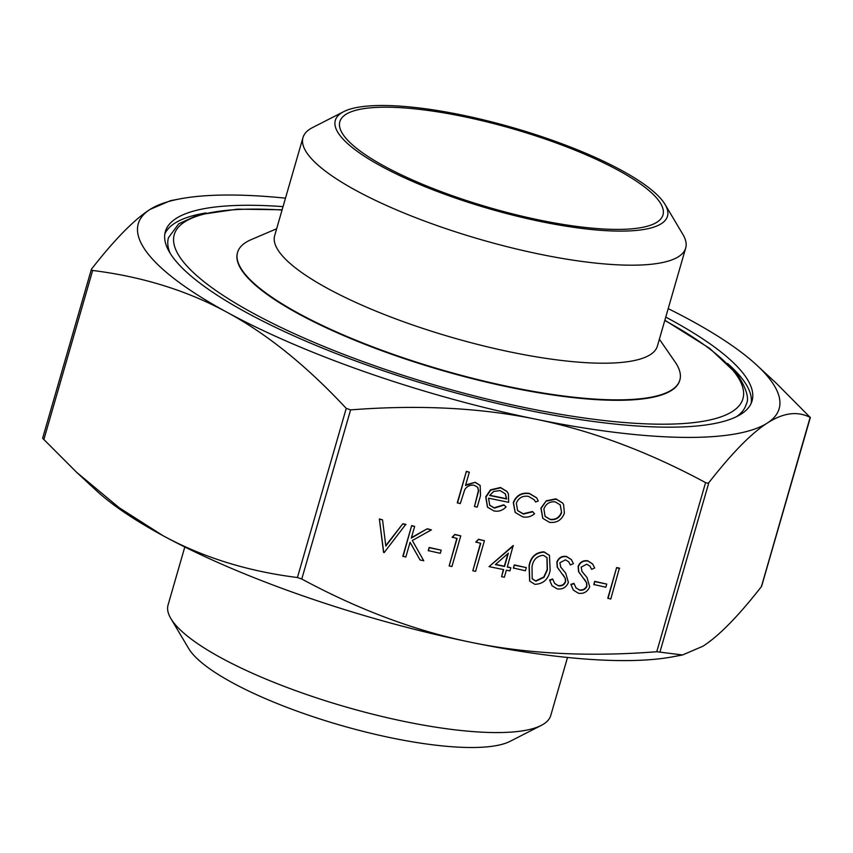 <?xml version="1.0" encoding="UTF-8"?>
<svg xmlns="http://www.w3.org/2000/svg" width="853" height="853" viewBox="0 0 853 853"><rect width="100%" height="100%" fill="white"/><g stroke="black" fill="none" stroke-linecap="round" stroke-linejoin="round"><path stroke-width="1.28" d="M462.486 116.371A168.169 41.104 16.1 0 0 339.835 121.67A168.169 41.104 16.1 0 0 540.322 220.234A168.169 41.104 16.1 0 0 662.973 214.935A168.169 41.104 16.1 0 0 462.486 116.371M343.642 111.679L312.561 127.566A199.165 48.685 16.1 0 0 302.975 137.578L274.677 235.599A199.165 48.685 16.1 0 0 512.12 352.342A199.165 48.685 16.1 0 0 657.396 346.073L685.684 248.042A199.165 48.685 16.1 0 0 682.912 234.468L665.073 204.453A172.86 42.255 -163.9 0 1 541.41 221.684A172.86 42.255 -163.9 0 1 378.913 164.938A172.86 42.255 -163.9 0 1 343.642 111.679A172.86 42.255 -163.9 0 1 461.398 114.92A172.86 42.255 -163.9 0 1 665.073 204.453M659.369 339.217L675.032 361.864A230.171 56.255 -163.9 0 1 679.852 380.043A230.171 56.255 -163.9 0 1 511.971 387.305A230.171 56.255 -163.9 0 1 237.56 252.392A230.171 56.255 -163.9 0 1 251.336 239.565L276.66 228.753M665.756 317.103A305.331 74.627 -163.9 0 1 752.069 400.889A305.331 74.627 -163.9 0 1 529.361 410.517A305.331 74.627 -163.9 0 1 165.354 231.547A305.331 74.627 -163.9 0 1 283.036 206.639M205.999 212.93A305.331 74.627 16.1 0 0 164.821 233.999M237.56 252.392L237.443 252.829A230.171 56.255 16.1 0 0 511.843 387.742A230.171 56.255 16.1 0 0 679.724 380.491L679.852 380.043M302.975 137.578A199.165 48.685 16.1 0 0 540.418 254.322A199.165 48.685 16.1 0 0 685.684 248.042M567.512 657.46L550.782 715.422A199.165 48.685 -163.9 0 1 541.207 725.434A199.165 48.685 -163.9 0 1 405.516 721.702A199.165 48.685 -163.9 0 1 170.845 618.532A199.165 48.685 -163.9 0 1 168.073 604.958L184.802 546.997M170.845 618.532L188.684 648.547A172.86 42.255 16.1 0 0 392.359 738.08A172.86 42.255 16.1 0 0 510.126 741.321L541.207 725.434M42.81 438.431L76.695 472.37L119.217 507.748L162.838 535.588C202.662 557.318 247.53 571.297 297.43 577.524L301.77 579.027C359.102 609.916 415.667 631.039 471.464 642.405C527.229 653.888 588.996 657.002 656.757 651.735L682.549 654.965L702.925 646.222C718.844 636.039 738.335 616.165 761.43 586.597L761.569 585.659M756.856 365.233L776.305 383.253L810.243 417.469C797.598 410.879 783.289 412.735 767.348 423.035C751.429 433.217 731.927 453.092 708.843 482.659L707.532 483.193L705.58 482.606C648.248 451.717 591.683 430.584 535.887 419.218C480.122 407.734 418.365 404.621 350.594 409.888L346.243 408.384C306.781 366.001 267.117 334.013 227.25 312.401A333.512 81.515 16.1 0 0 535.887 419.218A333.512 81.515 16.1 0 0 767.348 423.035A333.512 81.515 16.1 0 0 756.856 365.233A333.512 81.515 16.1 0 0 690.162 320.035A333.512 81.515 16.1 0 0 668.198 308.626M810.19 417.192L761.43 586.597M91.431 269.964L91.57 269.026C114.654 239.458 134.156 219.584 150.075 209.401L170.451 200.668L180.303 198.813A333.512 81.515 16.1 0 0 150.075 209.401A333.512 81.515 16.1 0 0 227.25 312.401C187.425 290.67 142.558 276.703 92.657 270.476L91.431 269.964L91.57 269.026M736.502 416.669A300.629 73.486 16.1 0 0 746.162 404.407C749.456 398.884 746.663 389.053 737.77 374.894L709.685 348.376L664.85 320.238M383.53 552.254L379.361 518.955L382.539 519.85L385.812 546.091L402.808 523.763L405.772 524.36L384.138 552.627L383.53 552.254M385.748 545.6L402.808 523.763M420.071 559.984L410.08 542.284L405.815 557.062L402.84 556.209L411.679 525.576L414.654 526.429L411.285 538.094L427.257 528.764L431.405 529.862L412.33 540.514L423.749 560.741L420.071 559.984L410.058 542.348M411.434 537.603L427.257 528.764M428.249 550.601L429.155 547.455L441.204 550.174L440.297 553.309L428.249 550.601M449.168 565.944L457.101 538.456L452.154 537.198L454.873 534.426L460.769 535.876L451.93 566.509L449.168 565.944L456.824 538.392M472.818 570.785L480.751 543.297L475.803 542.039L478.522 539.267L484.419 540.717L475.579 571.35L472.818 570.785L480.474 543.244M489.046 566.627L513.197 545.536L507.3 567.032L510.84 567.767L509.934 570.902L506.394 570.177L504.347 577.246L501.596 576.681L503.633 569.612L489.046 566.627L513.421 545.824M507.364 566.808L510.84 567.767M501.596 576.681L503.345 569.559M513.389 568.034L514.295 564.899L526.333 567.608L525.427 570.753L513.389 568.034M529.649 581L529.041 565.848C530.651 556.966 535.62 552.296 543.979 551.838L549.343 555.271M551.966 585.606L549.588 580.008L552.637 578.995L554.706 583.516L557.915 585.478C561.434 586.064 563.94 584.753 565.432 581.522L565.198 578.291L563.065 574.719M554.599 583.377L557.915 585.478M558.747 569.441L557.233 567.064L556.86 562.052C558.63 557.67 561.839 555.804 566.499 556.455L571.265 559.515M558.129 585.766C561.658 586.363 564.164 585.041 565.646 581.81L565.411 578.579L557.446 567.362L557.073 562.34C558.843 557.958 562.063 556.092 566.712 556.742L571.371 559.653L573.408 563.609L570.369 564.985L568.588 561.679M560.538 566.861L565.603 573.003M573.248 589.967L570.87 584.369L573.92 583.345L575.999 587.877L579.198 589.839C582.716 590.425 585.233 589.114 586.715 585.883L586.48 582.652L584.348 579.08M575.882 587.728L579.198 589.839M580.029 573.792L578.515 571.425L578.142 566.413C579.912 562.031 583.121 560.165 587.781 560.816L592.547 563.876M579.411 590.127C582.94 590.713 585.446 589.402 586.928 586.171L586.704 582.94L578.729 571.723L578.355 566.701C580.136 562.319 583.345 560.453 587.994 561.103L592.654 564.014L594.69 567.97L591.651 569.346L589.871 566.04M581.821 571.222L586.885 577.364M593.795 584.508L594.701 581.362L606.739 584.081L605.833 587.216L593.795 584.508M607.794 598.188L616.634 567.554L619.395 568.119L610.769 599.051L607.794 598.188M475.388 482.595L480.164 485.496L480.516 495.668L477.222 507.098L474.46 506.533L478.65 490.848L477.701 487.266L474.108 485.25C470.174 484.728 467.049 486.178 464.768 489.611L460.268 503.622L457.293 502.769L466.367 471.357L469.342 472.21L465.514 485.464L475.174 482.308L480.047 485.357M465.685 484.888L475.174 482.308M474.46 506.533L478.426 490.55L477.595 487.116M489.601 505.136L494.154 507.823L503.782 504.805L506.085 506.885C502.662 510.51 498.61 511.864 493.919 510.936L487.543 507.215L485.954 497.096L490.688 490.155L500.679 487.777L507.077 491.605L508.452 494.036L508.655 502.31L488.556 498.195L489.707 505.285L494.367 508.111L504.006 505.093L506.085 506.885M487.436 507.066L485.73 496.809L490.475 489.857L500.466 487.489L506.97 491.467M515.105 512.28L513.282 502.577C516.257 495.348 521.588 492.277 529.255 493.386L536.654 497.811M535.524 501.99L534.341 499.879L528.476 496.382C522.676 495.497 518.635 497.768 516.332 503.195L517.611 510.616L523.401 514.06L532.688 511.8L534.564 513.783C530.961 516.758 526.962 517.771 522.558 516.801L515.212 512.429L513.506 502.875C516.481 495.636 521.801 492.565 529.478 493.674L536.772 497.96L538.243 501.031L535.524 501.99L534.234 499.741M517.504 510.467L523.177 513.773L532.475 511.512L534.564 513.783M542.743 518.229L540.909 508.111L546.283 500.796L555.911 498.845L562.564 502.961M282.13 209.774L237.262 209.166L198.269 214.849L178.703 223.838L168.478 237.667A300.629 73.486 16.1 0 0 170.12 253.192M285.488 198.163A333.512 81.515 16.1 0 0 180.303 198.813M682.549 654.965L672.697 656.81A333.512 81.515 -163.9 0 1 471.464 642.405A333.512 81.515 -163.9 0 1 162.838 535.588A333.512 81.515 -163.9 0 1 96.144 490.4L76.695 472.37M751.205 403.245A305.331 74.627 16.1 0 0 727.598 363.485M546.496 501.084L556.135 499.133L562.681 503.11L563.598 504.571L564.387 513.165C561.69 520.117 556.7 523.166 549.439 522.313L542.849 518.379L541.133 508.399L546.283 500.796M555.324 501.884C549.759 501.308 545.941 503.675 543.883 508.985L545.088 516.428L550.228 519.552C555.761 520.213 559.557 517.899 561.615 512.621L560.272 504.955L555.324 501.884M561.615 512.621L560.165 504.805M544.982 516.289L550.004 519.264C555.548 519.925 559.344 517.611 561.402 512.322M489.643 495.497L506.693 498.994L505.349 493.844L500.029 490.56L493.631 491.467L489.643 495.497M489.782 495.284L506.469 498.706L505.243 493.706M457.507 503.057L466.367 471.357M466.58 471.645L469.342 472.21M608.008 598.486L616.634 567.554M616.847 567.853L619.609 568.418M594.008 584.795L594.701 581.362M594.914 581.661L606.739 584.081M591.651 569.346L589.977 566.189L586.779 564.185L581.16 567.138L582.034 571.51L587.003 577.513L589.679 586.779C587.568 591.779 583.847 593.944 578.505 593.272L573.355 590.105L570.87 584.369M571.094 584.657L574.133 583.644M570.369 564.985L568.695 561.828L565.496 559.824L559.867 562.777L560.752 567.149L565.72 573.152L568.397 582.418C566.285 587.418 562.564 589.583 557.222 588.911L552.072 585.755L549.588 580.008M549.801 580.296L552.851 579.283M534.895 584.337L529.766 581.149L529.265 566.147C530.865 557.254 535.844 552.584 544.193 552.136L549.46 555.42L550.153 570.422C548.404 579.304 543.318 583.942 534.895 584.337M532.027 566.691L532.187 578.803L535.897 581.213L544.011 577.31L547.402 569.847L547.061 557.681L543.382 555.292C536.91 555.921 533.136 559.728 532.027 566.691M532.08 578.665L535.684 580.925L543.787 577.012L547.178 569.548L546.954 557.531M513.602 568.333L514.295 564.899M514.508 565.187L526.333 567.608M495.38 564.59L504.539 566.467L508.377 553.17L495.38 564.59M495.604 564.398L504.326 566.179L507.972 553.522M476.027 542.327L478.522 539.267M478.736 539.554L484.419 540.717M452.378 537.486L454.873 534.426M455.086 534.714L460.769 535.876M428.473 550.889L429.155 547.455M429.379 547.743L441.204 550.174M403.053 556.497L411.679 525.576M427.47 529.052L431.405 529.862M411.903 525.864L414.654 526.429M383.743 552.541L379.361 518.955M403.032 524.051L405.985 524.659M379.574 519.242L382.539 519.85M346.243 408.384L297.43 577.524M705.58 482.606L656.757 651.735M664.775 320.483A295.938 72.334 -163.9 0 1 735.275 373.326A295.938 72.334 -163.9 0 1 527.069 408.054A295.938 72.334 -163.9 0 1 181.902 259.984A295.938 72.334 -163.9 0 1 282.066 210.019M301.77 579.027L350.594 409.888M660.019 651.788L708.843 482.659M43.844 439.615L92.657 270.476M761.654 586.182L810.35 417.48M42.65 438.154L91.346 269.441"/></g></svg>
